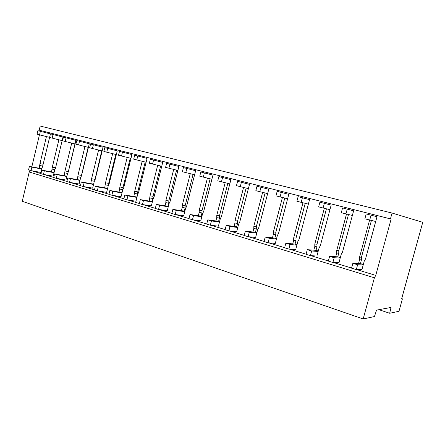 <?xml version="1.0" encoding="UTF-8"?>
<svg xmlns="http://www.w3.org/2000/svg" width="445" height="445" viewBox="0 0 445 445"><rect width="100%" height="100%" fill="white"/><g stroke="black" fill="none" stroke-linecap="round" stroke-linejoin="round"><path stroke-width="0.67" d="M391.122 219.057L390.46 218.879L392.051 213.049L40.167 126.041L39.182 130.168L391.122 219.057L375.758 275.388L374.395 277.808L363.176 318.959L374.451 316.54L376.542 310.132L391.022 307.439L389.686 313.269L378.923 309.692M390.46 218.879L39.182 130.168M374.395 277.808L29.225 171.998L22.25 201.29L363.176 318.959M369.606 220.036L359.571 257.11L359.554 259.769L361.451 259.863L361.462 257.227L371.425 220.47M361.451 259.863L360.444 263.585L352.857 263.323L357.619 264.747L363.209 264.909M363.337 264.447L360.444 263.585M359.571 257.11L361.462 257.227M359.554 259.769L358.542 263.518M357.619 264.747L356.306 269.603L361.924 269.648L364.233 261.148L365.562 258.862L376.998 216.715L376.331 216.548M389.686 313.269L398.987 311.272L402.408 298.856L401.707 298.634M392.051 213.049L422.75 222.311L401.613 298.979L402.408 298.856M375.758 275.388L356.745 269.609M351.583 268.04L333.377 262.5M328.371 260.981L310.944 255.68M306.082 254.201L289.384 249.122M284.661 247.687L268.652 242.82M264.063 241.424L248.699 236.751M244.238 235.394L229.487 230.911M225.142 229.587L210.969 225.276M206.741 223.991L193.108 219.847M188.992 218.595L175.875 214.607M171.865 213.383L159.238 209.545M155.322 208.355L143.157 204.656M139.341 203.493L127.615 199.927M123.888 198.793L112.579 195.355M108.942 194.248L98.028 190.933M94.474 189.848L83.938 186.644M80.462 185.587L70.288 182.494M66.889 181.46L57.055 178.467M53.728 177.46L44.222 174.568M40.968 173.578L31.773 170.78M30.866 170.596L29.225 171.998M40.478 130.507L40.289 131.297M39.449 134.835L31.823 166.853M157.675 165.29L150.048 195.822L149.209 201.062M152.329 201.997L143.457 200.573L142.467 204.55L151.356 205.89L153.102 198.898L154.053 196.99L162.714 162.375L162.269 162.264M142.178 161.29L134.718 191.339L133.889 196.495M136.915 197.396L127.882 195.906L126.914 199.816L135.964 201.229L137.672 194.354L138.595 192.474L147.067 158.409L146.633 158.298M181.404 210.669L182.211 207.481L182.278 205.251L190.26 173.7M184.747 211.67L176.253 210.402L175.213 214.512L183.729 215.691L185.559 208.471L186.561 206.502L195.628 170.724L195.155 170.602M173.689 169.428L165.89 200.456L165.824 202.653L165.034 205.785M168.266 206.753L159.571 205.406L158.559 209.445L167.27 210.708L169.056 203.604L170.035 201.668L178.89 166.48L178.434 166.363M98.59 150.043L91.592 178.723L90.802 183.64M93.55 184.458L84.111 182.789L83.204 186.522L92.655 188.118L94.257 181.554L95.113 179.752L103.056 147.251L102.662 147.15M79.978 180.409L70.432 178.695L69.548 182.367L79.104 184.013L80.673 177.549L81.507 175.775L89.289 143.757L88.911 143.663M84.951 146.522L78.092 174.774L77.313 179.619M127.181 157.419L119.883 186.995L119.071 192.073M121.997 192.946L112.813 191.394L111.867 195.238L121.062 196.718L122.737 189.948L123.638 188.096L131.92 154.571L131.503 154.465M112.657 153.675L105.515 182.795L104.714 187.79M107.545 188.636L98.234 187.022L97.305 190.81L106.633 192.351L108.274 185.682L109.147 183.857L117.258 150.849L116.857 150.749M292.738 243.888L293.678 240.345L293.711 237.841L302.967 202.809M296.893 245.123L290.057 244.505L288.849 249.083L295.708 249.595L297.833 241.568L299.034 239.399L309.564 199.616L308.975 199.466M282.419 197.502L273.402 231.901L273.358 234.354L272.451 237.83M276.445 239.026L269.269 238.275L268.09 242.77L275.294 243.415L277.363 235.533L278.531 233.403L288.783 194.348L288.215 194.204M335.736 256.715L336.726 253.038L336.748 250.429L346.51 214.062M340.225 258.05L334.184 257.727L332.905 262.483L338.973 262.7L341.22 254.362L342.505 252.115L353.619 210.791L352.98 210.624M313.82 250.173L314.782 246.569L314.81 244.016L324.31 208.327M318.136 251.464L311.678 250.98L310.438 255.653L316.918 256.02L319.104 247.843L320.344 245.634L331.163 205.095L330.546 204.939M225.159 182.711L216.787 215.341L216.732 217.661L215.886 220.959M219.468 222.027L211.431 220.942L210.34 225.198L218.4 226.188L220.32 218.718L221.382 216.687L230.894 179.669L230.382 179.535M207.403 178.128L199.232 210.207L199.171 212.482L198.348 215.725M201.808 216.754L193.531 215.58L192.463 219.763L200.762 220.848L202.636 213.505L203.671 211.503L212.955 175.119L212.46 174.991M252.905 232.001L253.789 228.585L253.839 226.182L262.628 192.39M256.754 233.152L249.261 232.279L248.115 236.69L255.63 237.463L257.649 229.72L258.779 227.623L268.774 189.27L268.224 189.131M243.554 187.462L234.982 220.664L234.927 223.023L234.059 226.377M237.775 227.49L229.998 226.505L228.88 230.838L236.679 231.723L238.648 224.119L239.744 222.055L249.489 184.38L248.961 184.247M51.542 171.926L52.299 167.225L58.885 139.797M54.051 172.677L44.322 170.869L43.471 174.434L53.211 176.176L54.718 169.895L55.514 168.171L62.984 137.088L62.628 136.999M66.822 176.487L57.177 174.718L56.309 178.339L65.96 180.036L67.501 173.661L68.313 171.915L75.939 140.37L75.572 140.281M71.717 143.106L65.003 170.941L64.236 175.714M50.068 133.811L50.419 133.9L43.087 164.533L40.834 172.426L31.011 170.641L31.851 167.131L29.398 166.397L41.719 168.722M46.425 136.582L39.967 163.621L39.221 168.249M39.967 163.621L43.154 164.249M39.878 165.518L42.414 166.013M336.726 253.038L338.767 253.188L338.79 250.602L348.48 214.535M338.767 253.188L337.788 256.832L329.606 256.353L334.184 257.727M340.347 257.594L337.788 256.832M336.748 250.429L338.79 250.602M314.782 246.569L316.962 246.769L316.996 244.238L326.424 208.833M316.962 246.769L316.011 250.346L307.284 249.667L311.678 250.98M318.253 251.013L316.011 250.346M314.81 244.016L316.996 244.238M293.678 240.345L295.986 240.589L296.02 238.108L305.209 203.354M295.986 240.589L295.057 244.105L285.835 243.237L290.057 244.505M297.01 244.683L295.057 244.105M293.711 237.841L296.02 238.108M273.358 234.354L275.783 234.643L275.822 232.207L284.778 198.075M275.783 234.643L274.877 238.092L265.203 237.057L269.269 238.275M276.562 238.592L274.877 238.092M273.402 231.901L275.822 232.207M253.789 228.585L256.32 228.914L256.365 226.527L265.098 192.991M256.32 228.914L255.436 232.301L245.351 231.105L249.261 232.279M256.865 232.724L255.436 232.301M253.839 226.182L256.365 226.527M234.927 223.023L237.552 223.384L237.602 221.043L246.118 188.096M237.552 223.384L236.69 226.716L226.227 225.376L229.998 226.505M237.88 227.072L236.69 226.716M234.982 220.664L237.602 221.043M216.732 217.661L219.446 218.056L219.502 215.753L227.812 183.368M219.446 218.056L218.606 221.326L207.798 219.852L211.431 220.942M219.574 221.616L218.606 221.326M216.787 215.341L219.502 215.753M199.171 212.482L201.963 212.91L202.024 210.652L210.146 178.807M201.963 212.91L201.146 216.125L190.026 214.529L193.531 215.58M201.908 216.353L201.146 216.125M199.232 210.207L202.024 210.652M182.211 207.481L185.076 207.937L185.142 205.718L193.074 174.401M185.076 207.937L184.274 211.102L172.871 209.389L176.253 210.402M184.847 211.269L184.274 211.102M182.278 205.251L185.142 205.718M165.824 202.653L168.755 203.131L168.822 200.951L176.576 170.14M168.755 203.131L167.971 206.246L156.306 204.427L159.571 205.406M168.36 206.363L167.971 206.246M165.89 200.456L168.822 200.951M149.976 197.981L152.969 198.481L153.041 196.34L160.623 166.024M152.969 198.481L152.201 201.546L140.303 199.627L143.457 200.573M150.048 195.822L153.041 196.34M134.646 193.458L137.694 193.987L137.766 191.878L145.187 162.036M137.694 193.987L136.943 197.002L124.828 194.993L127.882 195.906M134.718 191.339L137.766 191.878M122.909 189.598L122.981 187.556L130.24 158.181M119.883 186.995L122.981 187.556M119.805 189.086L122.892 189.631M108.597 185.014L108.658 183.373L115.767 154.448M105.515 182.795L108.658 183.373M105.432 184.847L108.413 185.387M94.724 180.57L101.738 150.827M91.592 178.723L94.774 179.318M91.509 180.742L94.39 181.271M81.279 176.264L88.138 147.317M78.092 174.774L81.313 175.386M78.009 176.76L80.801 177.282M68.235 172.087L74.944 143.913M65.003 170.941L68.257 171.57M64.914 172.899L67.618 173.411M52.299 167.225L55.586 167.871L62.139 140.609L52.165 138.117L53.022 134.529L50.463 133.878L49.606 137.455L52.165 138.117M52.21 169.156L54.83 169.656M356.306 269.603L351.55 268.157L352.857 263.323M375.702 221.488L364.883 218.818L366.202 213.934L376.998 216.721M369.717 220.064L371.047 215.163M332.905 262.483L328.338 261.098L329.606 256.353M352.362 215.469L341.298 212.727L342.578 207.943L353.619 210.791M345.937 213.928L347.222 209.122M310.438 255.653L306.049 254.317L307.284 249.667M329.934 209.684L318.653 206.886L319.899 202.191L331.158 205.095M323.109 208.032L324.361 203.326M288.849 249.083L284.633 247.798L285.835 243.237M308.374 204.121L296.893 201.268L298.106 196.668L309.564 199.621M301.176 202.375L302.394 197.758M268.09 242.77L264.035 241.535L265.203 237.057M287.62 198.77L275.972 195.872L277.152 191.356L288.783 194.348M280.094 196.935L281.279 192.401M248.115 236.69L244.21 235.505L245.351 231.105M267.64 193.614L255.842 190.677L256.993 186.244L268.774 189.275M259.808 191.7L260.965 187.25M228.88 230.838L225.114 229.692L226.227 225.376M248.388 188.647L236.456 185.671L237.574 181.321L249.489 184.386M240.272 186.661L241.401 182.289M210.34 225.198L206.714 224.096L207.798 219.852M229.815 183.857L217.772 180.854L218.868 176.576L230.894 179.669M221.454 181.799L222.556 177.511M192.463 219.763L188.964 218.695L190.026 214.529M211.903 179.24L199.755 176.203L200.823 172.004L212.949 175.119M203.309 177.121L204.377 172.905M175.213 214.512L171.837 213.483L172.871 209.389M194.604 174.774L182.372 171.714L183.412 167.587L195.628 170.724M185.799 172.599L186.844 168.46M158.559 209.445L155.299 208.455L156.306 204.427M177.889 170.463L165.59 167.387L166.602 163.326L178.89 166.48M168.9 168.238L169.918 164.166M142.467 204.55L139.313 203.593L140.303 199.627M161.735 166.297L149.37 163.198L150.365 159.21L162.714 162.381M152.568 164.027L153.57 160.022M126.914 199.816L123.866 198.893L124.828 194.993M146.105 162.269L133.695 159.154L134.668 155.227L147.067 158.409M136.787 159.955L137.766 156.011M112.813 191.394L109.859 190.505L122.086 192.585M111.867 195.238L108.914 194.343L109.859 190.505M130.986 158.364L118.531 155.244L119.483 151.378L131.92 154.571M121.524 156.017L122.481 152.14M98.234 187.022L95.375 186.166L107.629 188.296M97.305 190.81L94.451 189.943L95.375 186.166M116.34 154.587L103.857 151.456L104.792 147.651L117.258 150.849M106.755 152.201L107.69 148.391M84.111 182.789L81.34 181.96L93.628 184.141M83.204 186.522L80.439 185.682L81.34 181.96M102.155 150.933L89.651 147.79L90.563 144.046L103.056 147.251M92.454 148.513L93.372 144.758M70.432 178.695L67.751 177.889L80.055 180.108M69.548 182.367L66.867 181.549L67.751 177.889M88.405 147.384L75.889 144.236L76.779 140.553L89.289 143.757M78.604 144.936L79.499 141.243M57.177 174.718L54.574 173.939L66.889 176.203M56.309 178.339L53.706 177.549L54.574 173.939M75.077 143.946L62.545 140.792L63.418 137.166L75.939 140.375M65.181 141.477L66.06 137.833M44.322 170.869L41.797 170.112L54.118 172.404M43.471 174.434L40.946 173.667L41.797 170.112M62.984 137.088L53.022 134.529M41.658 168.978L31.851 167.131M31.011 170.641L28.563 169.901L29.398 166.397M49.584 137.371L37.057 134.218L37.897 130.691L50.419 133.9M39.538 134.857L40.378 131.32"/></g></svg>
